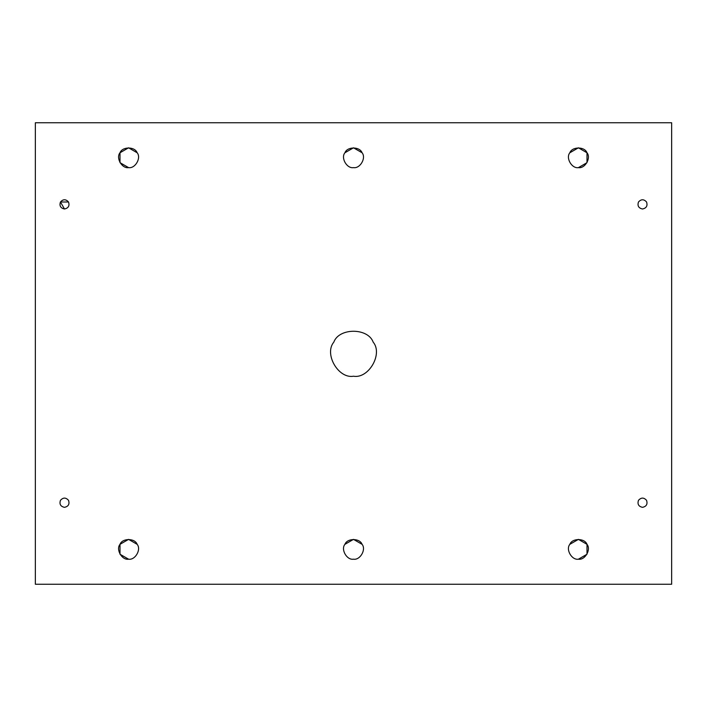 <?xml version="1.0" encoding="UTF-8"?>
<svg xmlns="http://www.w3.org/2000/svg" width="707" height="707" viewBox="0 0 707 707"><rect width="100%" height="100%" fill="white"/><g stroke="black" fill="none" stroke-linecap="round" stroke-linejoin="round"><path stroke-width="1.06" d="M64.487 507.334C68.402 506.486 69.754 504.153 68.526 500.335C65.831 497.366 63.135 497.366 60.449 500.335C59.22 504.153 60.563 506.486 64.487 507.334C60.563 506.486 59.22 504.153 60.449 500.335C63.135 497.366 65.831 497.366 68.526 500.335C69.754 504.153 68.402 506.486 64.487 507.334C68.402 506.486 69.754 504.153 68.526 500.335C65.831 497.366 63.135 497.366 60.449 500.335M137.158 544.328C134.887 538.009 122.276 538.009 120.004 544.328C122.276 538.009 134.887 538.009 137.158 544.328C141.497 549.463 135.187 560.377 128.577 559.193L120.004 554.235L120.004 544.328L128.577 539.379L137.158 544.328M128.577 559.193C135.187 560.377 141.497 549.463 137.158 544.328C134.887 538.009 122.276 538.009 120.004 544.328C115.665 549.463 121.966 560.377 128.577 559.193C121.966 560.377 115.665 549.463 120.004 544.328M362.081 544.328C359.801 538.009 347.199 538.009 344.919 544.328L353.5 539.379L362.081 544.328C366.412 549.463 360.11 560.377 353.5 559.193C360.11 560.377 366.412 549.463 362.081 544.328C359.801 538.009 347.199 538.009 344.919 544.328C340.588 549.463 346.89 560.377 353.5 559.193C346.89 560.377 340.588 549.463 344.919 544.328C347.199 538.009 359.801 538.009 362.081 544.328M586.996 544.328C584.724 538.009 572.113 538.009 569.842 544.328L578.423 539.379L586.996 544.328L586.996 554.235L578.423 559.193C585.034 560.377 591.335 549.463 586.996 544.328C584.724 538.009 572.113 538.009 569.842 544.328C565.503 549.463 571.813 560.377 578.423 559.193C571.813 560.377 565.503 549.463 569.842 544.328C572.113 538.009 584.724 538.009 586.996 544.328C591.335 549.463 585.034 560.377 578.423 559.193M642.513 507.334C646.437 506.486 647.78 504.153 646.552 500.335C643.865 497.366 641.169 497.366 638.474 500.335C637.246 504.153 638.598 506.486 642.513 507.334C638.598 506.486 637.246 504.153 638.474 500.335C641.169 497.366 643.865 497.366 646.552 500.335C647.78 504.153 646.437 506.486 642.513 507.334C646.437 506.486 647.78 504.153 646.552 500.335M642.513 208.989C646.437 208.15 647.78 205.817 646.552 201.999C643.865 199.029 641.169 199.029 638.474 201.999C637.246 205.817 638.598 208.15 642.513 208.989C638.598 208.15 637.246 205.817 638.474 201.999C641.169 199.029 643.865 199.029 646.552 201.999C647.78 205.817 646.437 208.15 642.513 208.989C646.437 208.15 647.78 205.817 646.552 201.999M586.996 152.765C584.724 146.446 572.113 146.446 569.842 152.765L578.423 147.807L586.996 152.765L586.996 162.672L578.423 167.621C585.034 168.814 591.335 157.891 586.996 152.765C584.724 146.446 572.113 146.446 569.842 152.765C565.503 157.891 571.813 168.814 578.423 167.621C571.813 168.814 565.503 157.891 569.842 152.765C572.113 146.446 584.724 146.446 586.996 152.765C591.335 157.891 585.034 168.814 578.423 167.621M362.081 152.765C359.801 146.446 347.199 146.446 344.919 152.765L353.5 147.807L362.081 152.765C366.412 157.891 360.11 168.814 353.5 167.621C360.11 168.814 366.412 157.891 362.081 152.765C359.801 146.446 347.199 146.446 344.919 152.765C340.588 157.891 346.89 168.814 353.5 167.621C346.89 168.814 340.588 157.891 344.919 152.765C347.199 146.446 359.801 146.446 362.081 152.765M137.158 152.765C134.887 146.446 122.276 146.446 120.004 152.765C122.276 146.446 134.887 146.446 137.158 152.765C141.497 157.891 135.187 168.814 128.577 167.621L120.004 162.672L120.004 152.765L128.577 147.807L137.158 152.765M128.577 167.621C135.187 168.814 141.497 157.891 137.158 152.765C134.887 146.446 122.276 146.446 120.004 152.765C115.665 157.891 121.966 168.814 128.577 167.621C121.966 168.814 115.665 157.891 120.004 152.765M64.487 208.989L60.449 201.999L68.526 201.999C69.754 205.817 68.402 208.15 64.487 208.989C68.402 208.15 69.754 205.817 68.526 201.999C65.831 199.029 63.135 199.029 60.449 201.999C59.22 205.817 60.563 208.15 64.487 208.989C60.563 208.15 59.22 205.817 60.449 201.999C63.135 199.029 65.831 199.029 68.526 201.999C69.754 205.817 68.402 208.15 64.487 208.989M353.5 376.221C368.665 378.952 383.123 353.907 373.181 342.135C367.958 327.641 339.042 327.641 333.819 342.135C323.877 353.907 338.335 378.952 353.5 376.221C338.335 378.952 323.877 353.907 333.819 342.135C339.042 327.641 367.958 327.641 373.181 342.135C383.123 353.907 368.665 378.952 353.5 376.221M35.35 122.753L671.65 122.753L35.35 122.753L35.35 584.247L35.35 122.753M671.65 584.247L35.35 584.247L671.65 584.247L671.65 122.753L671.65 584.247"/></g></svg>
